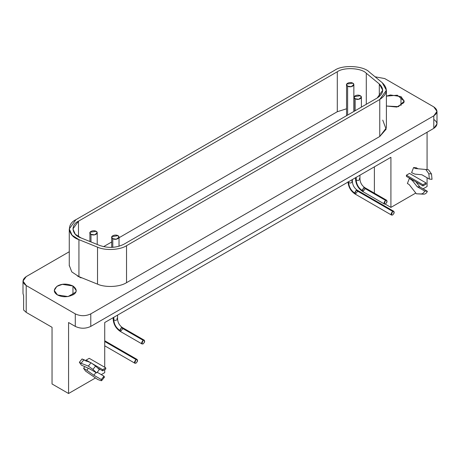 <?xml version="1.0" encoding="UTF-8"?>
<svg xmlns="http://www.w3.org/2000/svg" width="460" height="460" viewBox="0 0 460 460"><rect width="100%" height="100%" fill="white"/><g stroke="black" fill="none" stroke-linecap="round" stroke-linejoin="round"><path stroke-width="0.69" d="M419.894 186.973L415.903 181.867L419.894 186.973L417.209 186.731L419.894 186.973L427.386 191.297L419.894 186.973M413.781 180.642L412.35 180.515L417.209 186.731L424.701 191.055L427.386 191.297L424.701 191.055C423.878 192.941 422.631 193.907 420.957 193.953L423.643 194.189C425.316 194.149 426.564 193.183 427.386 191.297C426.564 193.183 425.316 194.149 423.643 194.189L416.369 193.786L423.643 194.189L416.369 193.786L409.112 184.5L407.393 183.511L409.112 184.5L416.369 193.786L420.957 193.953C422.631 193.907 423.878 192.941 424.701 191.055L417.209 186.731L412.35 180.515L409.388 178.376L407.393 183.511L409.388 178.376L412.35 180.515L413.781 180.642M409.94 178.428L409.388 178.376L409.94 178.428M428.484 169.728L415.311 168.527L428.484 169.728L425.799 169.487L428.812 173.708L431.491 173.949L428.484 169.728L431.491 173.949L428.812 173.708L429.347 179.072L432.032 179.314L431.491 173.949L432.032 179.314L429.347 179.072L421.86 174.748L414.834 174.104L411.602 172.667L414.834 174.104L421.86 174.748L429.347 179.072L428.812 173.708L425.799 169.487L415.311 168.527L413.592 167.532L411.602 172.667L413.592 167.532L415.311 168.527L417.996 168.768L416.277 167.773L413.592 167.532L416.277 167.773L417.996 168.768L428.484 169.728M422.941 184.736L426.041 182.948L409.509 173.403L406.41 175.197L422.941 184.736L406.41 175.197L406.41 176.387L422.941 185.932L422.941 184.736L422.941 185.932L406.41 176.387L406.41 175.197L409.509 173.403L426.041 182.948L422.941 184.736M426.041 184.144L422.941 185.932L426.041 184.144L426.041 182.948L426.041 184.144M97.767 379.517L85.566 371.105L97.767 379.517L100.78 380.592L97.767 379.517M101.677 380.615L104.362 377.28L104.006 376.205L101.321 379.546L101.677 380.615L100.78 380.592C101.815 380.914 101.993 380.57 101.321 379.546L104.006 376.205L97.198 372.278L104.006 376.205C104.679 377.229 104.501 377.579 103.465 377.252M95.99 372.537L93.828 375.222L101.321 379.546L93.828 375.222L95.99 372.537M88.377 368.293L86.808 370.254L93.828 375.222L86.808 370.254L88.377 368.293M83.576 368.27L86.808 370.254L83.576 368.27L85.566 371.105L83.576 368.27L84.703 366.867L83.576 368.27M89.182 368.609L81.357 365.119L89.182 368.609L96.675 372.933L89.182 368.609M99.354 369.593L96.675 372.933L99.354 369.593L95.611 366.079L92.926 369.414L96.675 372.933L92.926 369.414L95.611 366.079L91.028 362.767L88.343 366.103L92.926 369.414L88.343 366.103L91.028 362.767L83.772 359.938L81.087 363.279L88.343 366.103L81.087 363.279L83.772 359.938L82.052 358.949L79.367 362.284L81.087 363.279L79.367 362.284L81.357 365.119L79.367 362.284L82.052 358.949L91.028 362.767L95.611 366.079L99.354 369.593M105.765 367.862L89.234 358.317L86.135 360.105L90.143 362.422L86.135 360.105L86.135 361.301L86.135 360.105L89.234 358.317L105.765 367.862L105.765 369.052L102.66 370.841L98.204 368.264L102.66 370.841L105.765 369.052L105.765 367.862L102.66 369.65L105.765 367.862M92.172 363.59L102.66 369.65L102.66 370.841L102.66 369.65L92.172 363.59M360.335 95.743C357.334 93.851 351.469 96.79 355.166 98.722C358.518 100.861 363.607 97.474 360.335 95.743L361.405 97.232L358.697 99.268L355.166 98.722L355.166 110.71L355.166 98.722L354.096 97.232L354.223 96.686L360.335 95.743M117.955 235.675C114.954 233.789 109.089 236.727 112.792 238.659C116.138 240.793 121.227 237.412 117.955 235.675L119.025 237.17L116.317 239.206L112.786 238.659L112.786 247.342L112.786 238.659L111.717 237.17L111.843 236.624L117.955 235.675M352.791 83.156C349.79 81.265 343.925 84.203 347.628 86.135C350.974 88.274 356.063 84.887 352.791 83.156L353.861 84.646L351.152 86.681L347.628 86.135L347.628 115.069L347.628 86.135L346.553 84.646L346.679 84.099L352.791 83.156M96.157 231.322C93.156 229.431 87.291 232.369 90.988 234.307C94.334 236.44 99.429 233.053 96.157 231.322L97.227 232.812L94.518 234.853L90.988 234.307L90.988 241.948L90.988 234.307L89.918 232.812L90.045 232.265L96.157 231.322M99.619 245.439C108.232 248.371 116.34 247.963 123.941 244.208L377.177 98.009L382.737 90.252L379.304 83.962L366.286 73.226C361.313 67.885 343.798 66.999 337.295 71.76L78.487 221.179L72.921 228.936L75.285 234.232L81.023 237.918L99.619 245.439L81.023 237.918C71.771 235.048 70.236 224.94 78.487 221.179L78.487 236.693L78.487 221.179L337.295 71.76L337.295 111.728L337.295 71.76C343.798 66.999 361.313 67.885 366.286 73.226L366.286 104.293L366.286 73.226L379.304 83.962L379.304 96.542L379.304 83.962C384.387 88.935 383.68 93.616 377.177 98.009L123.941 244.208C116.34 247.963 108.232 248.371 99.619 245.439M103.575 246.663L111.717 241.96L103.575 246.663M119.025 237.745L337.295 111.728L346.553 108.784L337.295 111.728L119.025 237.745M77.309 275.908L81.023 277.886M382.737 120.112L386.135 129.202L379.759 136.482L379.759 99.498L379.759 136.482L126.529 282.681C118.565 287.638 104.029 287.281 97.526 284.148L78.93 276.632L71.771 271.889L69.287 265.431L71.771 271.889L78.93 276.632L78.93 239.648L78.93 276.632L97.526 284.148L97.526 247.164L78.93 239.648L72.088 235.25L69.27 228.936L75.906 219.69L334.713 70.271C342.464 64.59 363.348 65.648 369.276 72.019L382.294 82.754L386.394 90.252L379.759 99.498L126.529 245.697L379.759 99.498C387.515 94.265 388.361 88.682 382.294 82.754L369.276 72.019C363.348 65.648 342.464 64.59 334.713 70.271L75.906 219.69C66.067 224.169 67.896 236.221 78.93 239.648L97.526 247.164C105.34 250.792 119.916 250.05 126.529 245.697C119.916 250.05 105.34 250.792 97.526 247.164L97.526 284.148C104.029 287.281 118.565 287.638 126.529 282.681L126.529 245.697L126.529 282.681L379.759 136.482L386.365 127.84M433.791 119.422C437.972 122.406 437.972 125.384 433.791 128.369L90.781 326.404L90.781 313.875C85.617 316.29 80.448 316.29 75.285 313.875L26.208 285.545L26.208 312.386L52.037 327.296L26.208 312.386L23.615 310.005L23.615 295.688L23.615 310.005L26.208 312.386L26.208 285.545L23 281.071L26.208 276.598L69.27 251.735L26.208 276.598C22.028 279.577 22.028 282.561 26.208 285.545L75.285 313.875C80.448 316.29 85.617 316.29 90.781 313.875L90.781 326.404L433.791 128.369L433.791 115.845L90.781 313.875L433.791 115.845C437.972 112.861 437.972 109.877 433.791 106.898L384.715 78.562L375.084 76.803L384.715 78.562L433.791 106.898L437 111.372L433.791 115.845L433.791 128.369L437 123.895L437 111.372M23 293.497L23.615 295.688M72.962 285.993L72.962 294.94L72.962 285.993L62.376 284.355L56.833 286.385L54.251 290.467L57.465 294.94L68.045 296.573L75.796 292.1L76.17 290.467L72.962 285.993M385.543 200.364C383.542 202.728 383.542 203.918 385.543 203.947C387.538 201.612 387.538 200.416 385.543 200.364L363.693 187.749L362.348 191.21L362.595 191.44L362.141 190.434C358.558 187.927 356.58 184.5 356.201 180.147L355.557 179.25L356.201 180.147C356.58 184.5 358.558 187.927 362.141 190.434L363.693 187.749L385.543 200.364L386.636 200.255L386.883 202.273L385.543 203.947L384.445 204.056L384.198 203.826L385.543 200.364M364.878 187.709L363.693 187.749L364.786 187.64L386.636 200.255M365.24 188.646L362.917 191.538L362.595 191.44L384.445 204.056M359.3 178.353L359.944 179.25L358.317 180.475L356.201 180.147L356.201 177.341L356.201 180.147L358.317 180.475L359.944 179.25L359.944 175.179M143.163 340.302C141.162 342.66 141.162 343.856 143.163 343.879C145.165 341.55 145.165 340.354 143.163 340.302L121.313 327.687L119.968 331.148L120.215 331.372L119.761 330.372C116.179 327.865 114.201 324.438 113.821 320.079L113.177 319.188L113.821 320.079C114.201 324.438 116.179 327.865 119.761 330.372L121.313 327.687L143.163 340.302L144.262 340.193L144.503 342.211L143.163 343.879L142.065 343.988L141.824 343.764L143.163 340.302M122.504 327.641L121.313 327.687L122.406 327.577L144.262 340.193M122.86 328.584L120.537 331.47L120.215 331.372L142.065 343.988M116.92 318.291L117.564 319.188L115.937 320.407L113.821 320.079L113.821 317.279L113.821 320.079L115.937 320.407L117.564 319.188L117.564 315.117M392.673 211.399C390.672 213.762 390.672 214.952 392.667 214.981C394.668 212.646 394.668 211.456 392.673 211.399L356.149 190.314L354.804 193.775L355.051 194.005L354.597 192.999C351.014 190.498 349.036 187.065 348.657 182.712L348.053 182.045L348.657 182.712C349.036 187.065 351.014 190.498 354.597 192.999L356.149 190.314L392.673 211.399L393.766 211.295L394.013 213.308L392.673 214.981L391.575 215.09L391.328 214.86L392.673 211.399M357.339 190.273L356.149 190.314L357.242 190.204L393.766 211.295M357.696 191.21L355.373 194.103L355.051 194.005L391.575 215.09M351.756 180.918L352.4 181.815L350.773 183.04L348.657 182.712L348.657 181.694L348.657 182.712L350.773 183.04L352.4 181.815L352.4 179.538M136.034 359.57C134.038 361.928 134.038 363.124 136.034 363.147C138.034 360.812 138.034 359.622 136.034 359.57L104.73 341.492L136.034 359.57L137.132 359.461L137.379 361.479L136.034 363.147L134.941 363.256L134.694 363.026L136.034 359.57M390.914 157.297L104.73 322.529L104.73 367.264L104.73 322.529L390.914 157.297L390.914 207.402L385.192 204.102L390.914 207.402L390.914 157.297M427.075 186.53L423.096 188.824L427.075 186.53L427.075 177.761L427.075 186.53M415.788 193.045L390.914 207.402L415.788 193.045M374.382 166.842L374.382 193.183L374.382 166.842M400.988 96.606L400.988 105.553L400.988 96.606L390.402 94.967L386.394 96.14L397.319 95.209L404.196 101.108L398.423 106.657L386.394 106.018L396.825 107.059L403.822 102.718L404.196 101.079L400.988 96.606M57.465 294.94C53.187 292.198 53.291 289.156 57.764 285.821C62.301 283.504 67.367 283.555 72.962 285.993C76.946 289.018 77.257 291.795 73.899 294.32C68.189 297.332 62.709 297.534 57.465 294.94M427.075 132.244L427.075 169.596L427.075 132.244M90.781 326.404C85.617 328.82 80.448 328.82 75.285 326.404L68.569 322.529L75.285 326.404C80.448 328.82 85.617 328.82 90.781 326.404M75.285 313.875L75.285 326.404L75.285 313.875M52.037 327.296L52.037 383.968L68.569 393.507L68.569 322.529L68.569 393.507L52.037 383.968L52.037 327.296M104.73 372.634L101.269 374.63L104.73 372.634L104.73 369.65L104.73 372.634M95.536 377.936L68.569 393.507L95.536 377.936M361.405 107.111L361.405 97.232M354.096 97.25L354.096 111.331M119.025 246.255L119.025 237.17M111.717 237.187L111.717 247.399M353.861 111.469L353.861 84.646M346.553 84.663L346.553 115.684M97.227 244.467L97.227 232.812M89.918 232.829L89.918 241.517M69.27 265.92L69.27 228.936M386.394 127.236L386.394 90.252M23 293.595L23 281.071M355.557 177.709L355.557 179.25C355.936 184.448 358.282 188.514 362.595 191.44M364.786 187.64C361.899 185.581 360.284 182.781 359.944 179.25M113.177 317.647L113.177 319.188C113.557 324.386 115.903 328.446 120.215 331.372M122.406 327.577C119.519 325.513 117.904 322.719 117.564 319.188M348.019 181.815C348.392 187.013 350.738 191.078 355.051 194.005M357.242 190.204C354.355 188.146 352.74 185.345 352.4 181.815M134.929 363.25L104.73 345.816M104.73 340.756L137.132 359.461"/></g></svg>
